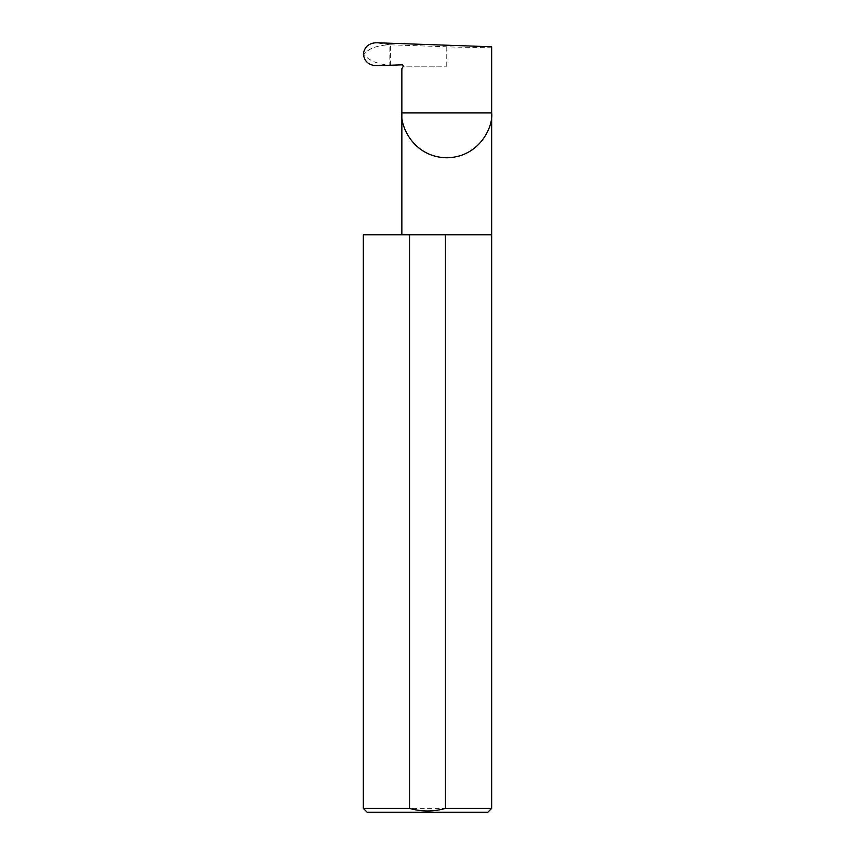 <?xml version="1.0" encoding="UTF-8"?>
<svg xmlns="http://www.w3.org/2000/svg" width="855" height="855" viewBox="0 0 855 855"><rect width="100%" height="100%" fill="white"/><g stroke="black" fill="none" stroke-linecap="round" stroke-linejoin="round"><path stroke-width="0.64" stroke-dasharray="4.28 3.21" d="M491.657 234.794L363.343 234.794M491.657 808.403L363.343 808.403M491.657 46.779C493.666 47.634 468.978 47.634 446.759 46.79L389.933 44.781L389.784 65.247C377.386 64.189 368.697 60.513 363.706 54.196C368.729 48.468 377.365 45.315 389.602 44.759L389.933 44.781M401.861 68.753L403.186 66.177L446.759 66.177L403.186 66.177A1.282 1.282 0 0 0 401.861 64.83L389.933 65.247M376.264 65.717L389.784 65.247M390.446 65.226L390.446 44.823M367.19 812.25L487.81 812.25M389.602 44.759L376.136 42.75M446.759 66.177L446.759 46.79"/><path stroke-width="1.28" d="M491.657 808.403L445.466 808.403C433.528 811.801 421.547 811.801 409.534 808.403L363.343 808.403L367.19 812.25L487.81 812.25L491.657 808.403L491.657 112.881L401.861 112.881L401.861 68.753L403.015 66.754A1.282 1.282 0 0 0 401.861 64.83L376.264 65.717C368.687 65.215 364.39 61.368 363.364 54.186C364.369 47.046 368.623 43.242 376.136 42.75L491.657 46.779L491.657 112.881C493.463 126.016 479.997 157.17 446.759 157.78C413.531 157.17 400.055 126.016 401.861 112.881L401.861 234.794M445.466 808.403L445.466 234.794L491.657 234.794M363.343 808.403L363.343 234.794L409.534 234.794L409.534 808.403M445.466 234.794L409.534 234.794"/></g></svg>
